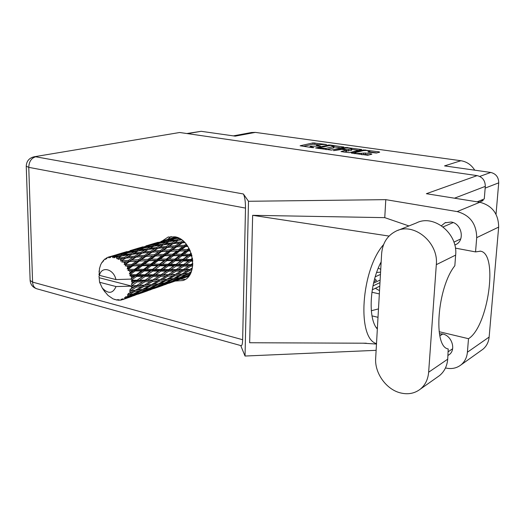 <?xml version="1.0" encoding="UTF-8"?>
<svg xmlns="http://www.w3.org/2000/svg" width="525" height="525" viewBox="0 0 525 525"><rect width="100%" height="100%" fill="white"/><g stroke="black" fill="none" stroke-linecap="round" stroke-linejoin="round"><path stroke-width="0.79" d="M375.375 288.304L379.523 290.64M378.243 268.216L380.743 269.253M355.182 152.65L354.69 152.933L356.495 153.556L365.354 153.024L371.326 153.864L371.851 154.206L367.756 155.262L351.251 153.044L363.556 149.933L379.142 151.85L379.673 152.184L376.379 153.037L368.583 152.204L367.9 151.968L369.843 151.279C368.53 150.55 366.299 150.347 363.142 150.668L355.182 152.65M333.533 150.655L341.913 149.402L346.408 150.17L341.007 151.587L349.394 152.65L361.712 149.553L345.765 147.453L333.533 150.655M331.426 150.091L343.973 147.079L330.14 145.025L328.348 145.025L315.604 147.978L331.426 150.091M323.984 144.519L326.465 144.513L313.044 142.892L300.116 145.779L312.5 147.663L313.924 147.584L310.012 146.554L310.682 146.206L320.473 146.107L316.568 145.084L317.212 144.749L323.984 144.519M186.854 133.534L201.187 131.309L235.22 136.146L255.367 132.392L460.911 160.722C466.738 161.667 471.345 164.824 474.738 170.179M460.911 160.722L444.55 165.893L490.77 172.456C496.007 173.762 498.652 177.227 498.717 182.844L496.027 214.272M233.349 135.877L251.573 132.497L255.367 132.392M480.939 200.294L483.02 200.622L483.118 199.402M483.02 200.622L479.292 202.158M380.579 272.127L376.628 272.482M371.903 292.235L379.339 293.902M317.809 144.618L312.992 144.191L303.24 146.344M340.915 147.853L333.998 146.888M330.409 145.412L318.019 147.991L325.94 148.372L334.025 146.317L330.409 145.412M334.025 146.317L333.966 147.637L333.355 147.965L326.255 149.618M351.803 149.382L358.713 150.347M343.98 152.145L346.342 151.515L346.408 150.17M351.35 149.028L351.835 148.765C350.569 148.057 348.37 147.866 345.247 148.175L342.228 148.956L346.703 149.71L351.35 149.028L351.284 150.367L351.77 150.097L351.835 148.765M351.284 150.367L346.369 151.016M369.075 154.921L365.282 154.383L362.106 154.731M354.664 153.484L354.191 153.602M376.904 152.9L369.81 151.902M375.67 358.273C374.568 372.842 385.928 389.11 399.971 392.779C407.689 394.8 414.461 393.599 420.295 389.163C425.237 385.074 428.019 379.431 428.643 372.232L436.314 264.659C438.756 242.32 413.634 221.904 396.034 231.138C387.332 235.548 382.528 243.075 381.629 253.719L375.67 358.273M454.775 245.031L456.002 244.479C465.229 240.168 461.567 223.276 451.106 222.016L445.003 222.823L441.453 225.724M448.009 355.418L449.183 354.664C456.271 349.834 451.907 335.751 442.778 334.012L439.438 333.762M175.245 281.052L183.002 280.521C199.546 275.422 193.121 239.584 175.035 236.821L168.033 237.11L162.14 241.047M167.587 239.426L171.157 236.519M437.463 377.055L439.491 375.631C444.34 371.621 447.083 366.135 447.72 359.166L448.212 348.941C432.902 346.986 437.253 287.595 454.834 265.755L455.648 255.098C458.115 233.513 433.696 213.918 416.45 222.922L397.996 230.344M179.707 132.497L34.086 156.785L179.707 132.497L477.127 175.619L426.379 193.705L479.837 202.25C492.214 205.551 498.488 213.839 498.658 227.102L489.136 337.063C488.617 342.169 486.537 346.238 482.895 349.269L481.353 350.372M445.476 367.94C451.388 369.318 456.579 368.301 461.029 364.875C464.769 361.758 466.896 357.538 467.401 352.223L489.136 337.063M439.13 331.695L468.503 338.697L467.401 352.223M498.658 227.102L476.707 237.648L475.552 251.908L455.385 248.115M476.707 237.648C476.464 223.801 469.947 215.112 457.163 211.588L385.79 199.651L384.759 217.645L408.929 225.947M366.312 343.212L249.651 342.746L252.643 215.322L389.038 236.073M384.759 217.645L252.643 215.322M385.79 199.651L248.496 201.278L245.037 356.035L240.713 345.555M376.123 350.333L245.037 356.035M477.127 175.619C482.501 176.977 485.225 180.561 485.31 186.362L484.273 198.929L477.199 201.823M248.496 201.278L243.377 193.974C244.768 196.672 245.47 201.383 245.497 208.103L242.648 339.721C242.55 343.514 242.077 345.502 241.224 345.699L241.132 345.673M185.207 279.405L180.548 279.149M468.503 338.697C488.263 326.616 498.533 253.647 480.506 251.18L475.552 251.908M371.319 310.728L378.479 308.917M383.598 244.591C361.075 269.87 356.711 338.402 376.504 343.645M377.337 329.011C367.743 318.892 369.58 283.29 381.163 261.87M381.065 263.648L380.061 264.095M375.217 276.846L380.448 274.418M373.912 281.649L376.471 280.442L374.692 278.677M379.778 286.171L372.264 289.807M373.557 283.165L380.126 280.055M379.982 282.588L372.96 285.941M134.492 281.925L132.057 283.539L132.044 281.951L134.492 281.925L144.401 275.54L186.775 244.893M150.721 276.452L145.156 280.14L139.624 280.199L145.143 276.452L150.721 276.452L152.526 275.448L167.567 265.125L189.4 249.047M166.333 271.182L160.978 274.765L155.662 274.785L160.978 271.143L166.333 271.182L168.059 270.217L191.363 253.719M181.374 266.103L176.197 269.594L171.098 269.574L176.21 266.037L181.374 266.103L192.524 258.602M192.852 263.274L190.864 264.613L185.955 264.561L190.89 261.115L192.8 261.155M175.737 236.992L172.056 238.153L176.059 237.077M177.824 237.7L176.019 238.061L177.279 237.484M180.659 239.177L180.062 239.262L180.436 239.039M192.071 269.272L189.125 269.614L181.886 274.03L177.398 274.326L182.949 271.012L187.477 270.834M190.647 273.138L189.965 273.223L190.811 272.797M189.072 275.743L186.25 276.229M183.638 278.06L188.665 276.275M123.88 299.145L126.827 298.023L123.88 299.145L122.24 298.837L122.732 299.624L121.078 299.23L121.222 300.044L120.068 300.215L118.506 299.611L118.807 300.261L118.466 300.254L117.252 299.578L117.187 300.136L113.052 298.882L107.993 295.411L103.819 290.377M125.954 297.859L132.149 295.043L136.69 294.013L129.944 296.796L125.954 297.859L124.53 297.583L124.911 298.587M127.181 296.769L128.015 295.851L130.029 295.47L127.181 296.769L125.521 296.789L126.217 297.649M128.835 294.755L134.722 291.519L139.532 290.889L133.035 294.059L127.378 294.728L128.015 295.851M129.747 293.226L130.331 291.992L132.477 291.775L128.133 293.587L129.038 294.446M130.869 290.594L136.395 287.044L141.54 286.735L135.345 290.213L129.439 290.843L130.331 291.992M131.414 288.717L131.709 287.26L134 287.162L129.905 289.413L130.994 290.213M130.594 286.191L116.032 286.552C112.855 293.692 108.262 294.177 102.263 288.008L99.586 282.26L99.172 277.725L131.342 286.02L130.594 286.191L131.709 287.26M99.284 273.696L98.917 274.496L99.468 275.277M99.547 275.389L99.008 276.176L99.172 277.725M172.935 237.858L164.174 240.45M99.507 268.839L99.212 272.849M131.926 285.646L137.058 281.899L142.564 281.813L136.717 285.495L131.342 286.02M132.057 283.539L131.348 284.143L131.972 285.213M131.933 280.225L131.887 279.766L136.657 276.419L142.537 276.445L137.051 280.212L131.933 280.225L131.329 280.98L132.044 281.951M99.068 270.933L99.474 275.369L115.946 279.589L131.289 279.083L131.887 279.766M158.183 242.268L149.08 244.958M161.083 241.369L167.475 239.518L161.083 241.369M176.518 237.221L173.106 238.678L166.668 240.142L176.459 237.195M99.376 268.918L100.682 264.698L102.172 261.988L102.532 262.178L103.208 260.643L103.379 261.181L104.114 259.698L105.033 258.917L105.42 259.448L106.358 258.024L106.483 258.812L107.468 257.467L108.557 257.053L108.905 257.9L109.758 256.745L120.711 253.49L110.086 256.686L110.112 257.677L111.333 256.541L114.391 255.787L112.527 256.535L112.77 257.657L113.82 256.653L117.646 255.012L124.766 253.444L120.501 255.458L114.168 256.705L114.056 257.86L115.474 257.001L118.545 256.436L116.694 257.394L116.786 258.746L121.807 255.878L128.92 254.763L124.642 257.25L118.342 258.11L118.059 259.363L122.673 258.444L120.803 259.593L120.684 261.096L125.902 258.077L132.91 257.375L128.533 260.295L122.345 260.807L121.872 262.1L126.505 261.68L124.576 263.005L124.215 264.58L125.646 264.285L129.655 261.476L136.48 261.109L131.919 264.403L125.921 264.646L125.232 265.899L129.793 265.945L127.772 267.415L127.155 268.964L128.618 268.951L132.832 265.86L139.394 265.742L134.571 269.305L128.828 269.371L127.936 270.519L132.32 270.959L130.18 272.527L129.301 273.978L130.745 274.221L135.22 270.952L141.461 270.966L136.316 274.693L130.876 274.68L129.793 275.664L131.316 276.399L133.921 276.406L130.541 279.254M115.946 279.589C113.662 268.807 101.371 265.794 99.474 275.369M131.637 278.027L131.316 276.399M130.876 274.68L130.745 274.221M130.18 272.527L129.57 270.979M128.828 269.371L128.618 268.951M127.772 267.415L126.912 266.037M125.921 264.646L125.646 264.285M124.576 263.005L123.519 261.896M120.803 259.593L119.621 258.818M118.342 258.11L118 257.939M116.694 257.394L115.474 257.001M114.168 256.705L113.82 256.653M112.527 256.535L111.333 256.541M110.086 256.686L109.758 256.745M175.061 238.718L176.019 238.061M173.106 238.678L173.545 239.262M166.018 240.601L166.668 240.142M168.144 239.564L167.475 239.518M163.728 240.863L164.062 241.231M103.76 260.407L103.208 260.643M142.872 246.835L133.403 249.644M145.871 245.91L152.473 244L145.871 245.91M155.452 243.193L162.015 241.539L158.209 243.141L151.567 244.663L155.452 243.193M164.975 240.844L171.445 239.433L167.764 241.238L161.208 242.511L164.975 240.844M179.379 238.435L177.161 239.682L170.717 240.713L174.372 238.849L178.631 238.055M178.461 240.247L180.062 239.262M177.161 239.682L177.66 240.713L175.501 240.647L171.8 242.891L165.283 243.744L169.037 241.618L175.501 240.647M169.418 241.559L170.717 240.713M173.001 239.531L171.445 239.433M167.764 241.238L168.256 242.051M160.204 243.187L161.208 242.511M163.19 241.612L162.015 241.539M158.209 243.141L158.648 243.731M150.892 245.136L151.567 244.663M153.156 244.04L152.473 244M148.529 245.411L148.87 245.779M141.487 247.419L141.816 247.183M102.618 261.942L102.172 261.988M105.768 258.779L105.033 258.917M107.29 257.703L106.358 258.024M126.984 251.58L117.121 254.507M130.075 250.628L136.894 248.653L130.075 250.628M139.978 247.82L146.731 246.107L142.748 247.78L135.89 249.355L139.978 247.82M149.789 245.392L156.47 243.928L152.604 245.798L145.838 247.124L149.789 245.392M159.482 243.324L166.071 242.117L162.291 244.177L155.649 245.254L159.482 243.324M182.825 240.752L181.079 241.92L174.72 242.557L178.408 240.253L181.65 239.846M181.079 241.92L181.374 243.049L183.698 241.513M186.158 244.112L184.603 245.267L178.421 245.562L182.227 242.858L181.374 243.049L183.894 241.697M171.8 242.891L172.207 243.994L177.306 240.929M173.02 243.659L179.379 243.075L175.573 245.733L169.188 246.212L174.72 242.557M163.616 244.755L165.283 243.744M167.974 242.209L166.071 242.117M162.291 244.177L162.796 245.221M154.291 246.127L155.649 245.254M158.064 244.02L156.47 243.928M152.604 245.798L153.097 246.625M144.795 247.82L145.838 247.124M147.945 246.179L146.731 246.107M142.748 247.78L143.187 248.377M135.181 249.848L135.89 249.355M137.596 248.692L136.894 248.653M132.753 250.13L133.094 250.497M125.488 252.203L125.836 251.961M110.48 256.508L108.557 257.053M123.893 252.623L130.869 250.852L126.682 252.591L119.602 254.225L123.893 252.623M134.019 250.11L140.923 248.594L136.854 250.537L129.878 251.908L134.019 250.11M144.034 247.971L150.819 246.711L146.869 248.843L140.004 249.972L144.034 247.971M153.884 246.192L160.558 245.175L156.673 247.498L149.947 248.391L153.884 246.192M163.551 244.768L170.087 243.974L166.248 246.474L159.692 247.144L163.551 244.768M182.227 242.858L184.879 242.675M184.603 245.267L184.682 246.409L187.077 245.3M175.573 245.733L175.763 246.894L181.374 243.049L179.379 243.075M176.656 246.842L182.825 246.586L178.835 249.592L172.659 249.769L176.656 246.842L175.763 246.894L178.421 245.562M166.248 246.474L166.556 247.623L172.207 243.994L170.087 243.974M167.409 247.426L173.801 246.999L169.811 249.887L163.433 250.215L167.409 247.426L166.556 247.623L169.188 246.212M156.673 247.498L157.087 248.627L162.192 245.588M157.9 248.286L164.476 247.662L160.479 250.405L153.891 250.917L159.692 247.144M162.763 245.241L160.558 245.175M148.221 249.434L149.947 248.391M152.782 246.796L150.819 246.711M146.869 248.843L147.374 249.9M138.587 250.871L140.004 249.972M142.57 248.679L140.923 248.594M136.854 250.537L137.353 251.37M128.796 252.63L129.878 251.908M132.116 250.917L130.869 250.852M126.682 252.591L127.129 253.194M118.86 254.737L119.602 254.225M121.426 253.523L120.711 253.49M116.373 255.025L116.707 255.399M127.982 252.794L134.991 251.482L130.837 253.693L123.743 254.874L127.982 252.794M138.147 250.943L145.044 249.874L140.963 252.282L134.026 253.214L138.147 250.943M148.142 249.447L154.875 248.614L150.859 251.193L144.08 251.908L148.142 249.447M189.02 248.332L187.504 249.493L181.578 249.546L185.588 246.501L187.878 246.448M187.504 249.493L187.353 250.576L189.715 249.664M185.588 246.501L182.825 246.586M178.835 249.592L178.802 250.727L181.578 249.546M169.811 249.887L169.897 251.048L175.763 246.894L173.801 246.999M170.809 251.147L176.971 251.002L172.751 254.198L166.628 254.277L170.809 251.147L169.897 251.048L172.659 249.769M160.479 250.405L160.683 251.587L166.556 247.623L164.476 247.662M161.582 251.534L167.961 251.245L163.78 254.343L157.408 254.553L161.582 251.534L160.683 251.587L163.433 250.215M150.859 251.193L151.174 252.368L157.087 248.627L154.875 248.614M152.04 252.171L158.629 251.705L154.468 254.684L147.86 255.052L152.04 252.171L151.174 252.368L153.891 250.917M140.963 252.282L141.382 253.431L146.436 250.464M142.203 253.089L149.002 252.427L144.808 255.255L138.009 255.806L144.08 251.908M147.328 249.926L145.044 249.874M132.221 254.297L134.026 253.214M137.012 251.554L134.991 251.482M130.837 253.693L131.348 254.763M122.272 255.8L123.743 254.874M126.466 253.516L124.766 253.444M120.501 255.458L120.999 256.305M115.677 255.839L114.391 255.787M132.123 254.31L139.086 253.437L134.866 256.102L127.857 256.863L132.123 254.31M179.714 250.963L185.62 250.943L181.368 254.212L175.481 254.192L179.714 250.963L176.971 251.002M191.172 253.142L189.597 254.343L183.98 254.244L188.252 250.957L190.326 250.976M189.597 254.343L189.23 255.294L191.618 254.546M188.252 250.957L187.353 250.576L185.62 250.943M181.368 254.212L181.112 255.248L183.98 254.244M172.751 254.198L172.607 255.301L175.481 254.192M163.78 254.343L163.754 255.498L169.897 251.048L167.961 251.245M164.673 255.747L170.796 255.688L166.359 259.055L160.263 259.061L164.673 255.747L163.754 255.498L166.628 254.277M154.468 254.684L154.553 255.865L160.683 251.587L158.629 251.705M155.472 255.97L161.838 255.793L157.447 259.088L151.095 259.199L155.472 255.97L154.553 255.865L157.408 254.553M144.808 255.255L145.018 256.456L151.174 252.368L149.002 252.427M145.917 256.41L152.526 256.082L148.155 259.278L141.566 259.521L145.917 256.41L145.018 256.456L147.86 255.052M134.866 256.102L135.188 257.296L141.382 253.431L139.086 253.437M136.06 257.099L142.872 256.6L138.515 259.665L131.677 260.072L136.06 257.099L135.188 257.296L138.009 255.806M124.642 257.25L125.075 258.425L130.062 255.524M125.902 258.077L127.857 256.863M131.289 254.802L128.92 254.763M120.638 256.502L118.545 256.436M173.512 255.695L179.379 255.734L174.884 259.14L169.063 259.068L173.512 255.695L172.607 255.301L170.796 255.688M181.985 255.767L187.576 255.878L183.015 259.304L177.463 259.186L181.985 255.767L181.112 255.248L179.379 255.734M192.465 258.241L190.746 259.494L185.469 259.363L190.063 255.938L192.006 255.983M190.746 259.494L190.175 260.256L192.662 259.652M190.063 255.938L189.23 255.294L187.576 255.878M183.015 259.304L182.549 260.17L185.469 259.363M174.884 259.14L174.51 260.111L177.463 259.186M166.359 259.055L166.097 260.105L169.063 259.068M157.447 259.088L157.303 260.203L163.754 255.498L161.838 255.793M158.215 260.603L164.286 260.617L159.613 264.121L153.569 264.082L158.215 260.603L157.303 260.203L160.263 259.061M148.155 259.278L148.129 260.452L154.553 255.865L152.526 256.082M149.054 260.708L155.4 260.617L150.767 264.082L144.467 264.121L149.054 260.708L148.129 260.452L151.095 259.199M138.515 259.665L138.607 260.873L145.018 256.456L142.872 256.6M139.532 260.984L146.121 260.774L141.533 264.16L134.958 264.305L139.532 260.984L138.607 260.873L141.566 259.521M128.533 260.295L128.75 261.516L135.188 257.296L132.91 257.375M129.655 261.476L128.75 261.516L131.677 260.072M120.684 261.096L125.075 258.425L122.673 258.444M166.983 260.636L172.791 260.715L168.039 264.239L162.284 264.154L166.983 260.636L166.097 260.105L164.286 260.617M175.357 260.761L180.882 260.879L176.052 264.39L170.592 264.285L175.357 260.761L174.51 260.111L172.791 260.715M183.33 260.932L188.573 261.063L183.671 264.521L178.474 264.436L183.33 260.932L182.549 260.17L180.882 260.879M190.864 264.613L192.852 263.366M192.386 267.908L189.958 269.364L185.404 269.502L190.693 266.149L190.142 265.132L192.8 264.659M190.89 261.115L190.175 260.256L188.573 261.063M183.671 264.521L183.015 265.171L185.955 264.561M176.052 264.39L175.488 265.158L178.474 264.436M168.039 264.239L167.567 265.125L170.592 264.285M159.613 264.121L159.239 265.105L162.284 264.154M150.767 264.082L150.511 265.151L157.303 260.203L155.4 260.617M151.403 265.696L157.428 265.742L152.48 269.364L146.514 269.312L151.403 265.696L150.511 265.151L153.569 264.082M141.533 264.16L141.396 265.302L148.129 260.452L146.121 260.774M142.321 265.709L148.614 265.689L143.738 269.299L137.471 269.292L142.321 265.709L141.396 265.302L144.467 264.121M131.919 264.403L131.893 265.598L138.607 260.873L136.48 261.109M132.832 265.86L131.893 265.598L134.958 264.305M124.215 264.58L128.75 261.516L126.505 261.68M160.092 265.775L165.821 265.86L160.814 269.463L155.124 269.397L160.092 265.775L159.239 265.105L157.428 265.742M168.361 265.899L173.808 265.991L168.715 269.555L163.321 269.496L168.361 265.899L167.567 265.125L165.821 265.86M183.658 266.129L188.534 266.155L183.284 269.542L178.448 269.588L183.658 266.129L183.015 265.171L190.142 265.132L188.534 266.155M190.693 266.149L192.662 266.136M189.958 269.364L192.032 269.417M188.226 266.359L190.142 265.132L192.767 265.092M183.284 269.542L182.49 269.929L185.404 269.502M176.197 269.594L183.015 265.171L175.488 265.158L173.808 265.991M176.026 271.162L180.83 271.077L175.304 274.431L170.566 274.601L176.026 271.162L175.468 270.119L178.448 269.588M176.21 266.037L175.488 265.158L150.511 265.151L148.614 265.689M168.715 269.555L168.059 270.217L171.098 269.574M160.814 269.463L160.243 270.25L163.321 269.496M152.48 269.364L152.007 270.263L155.124 269.397M143.738 269.299L143.371 270.296L150.511 265.151L141.396 265.302L139.394 265.742M144.231 270.979L150.176 271.031L144.972 274.739L139.059 274.706L144.231 270.979L143.371 270.296L146.514 269.312M134.571 269.305L134.315 270.395L141.396 265.302L129.793 265.945M135.22 270.952L134.315 270.395L137.471 269.292M127.155 268.964L131.893 265.598L125.232 265.899M152.808 271.058L158.478 271.117L153.182 274.778L147.584 274.759L152.808 271.058L152.007 270.263L150.176 271.031M168.709 271.189L173.788 271.176L168.341 274.66L163.314 274.746L168.709 271.189L168.059 270.217L175.468 270.119L173.788 271.176M191.244 271.786L188.094 273.453L183.862 273.873L189.479 270.723L191.684 270.585M188.337 273.322L189.965 273.223M189.479 270.723L189.125 269.614L182.49 269.929L180.83 271.077M181.886 274.03L181.033 274.122M181.256 275.277L185.469 274.798L179.583 277.705L175.389 278.329L181.256 275.277L181.013 274.135L183.862 273.873M182.949 271.012L182.49 269.929L175.468 270.119L174.503 270.723M175.304 274.431L177.398 274.326M173.152 271.589L173.604 271.307M168.341 274.66L167.547 275.054L170.566 274.601M160.978 274.765L168.059 270.217L160.243 270.25L158.478 271.117M160.814 276.353L165.808 276.235L160.099 279.681L155.144 279.897L160.814 276.353L160.243 275.297L163.314 274.746M160.978 271.143L160.243 270.25L143.371 270.296L141.461 270.966M153.182 274.778L152.526 275.448L155.662 274.785M144.972 274.739L144.401 275.54L147.584 274.759M136.316 274.693L135.844 275.605L143.371 270.296L134.315 270.395L132.32 270.959M136.657 276.419L135.844 275.605L139.059 274.706M129.301 273.978L134.315 270.395L127.936 270.519M153.182 276.445L158.478 276.393L152.827 279.976L147.604 280.101L153.182 276.445L152.526 275.448L160.243 275.297L158.478 276.393M168.013 276.157L172.738 275.933L166.957 279.221L162.278 279.556L168.013 276.157L167.547 275.054L165.808 276.235M174.818 275.809L179.287 275.467L173.44 278.578L169.024 279.044L174.818 275.809L174.457 274.673L172.738 275.933M189.84 274.601L185.391 276.609L181.427 277.39L187.333 274.549L190.129 274.116M187.333 274.549L187.215 273.545M180.134 277.443L181.427 277.39M186.992 273.571L185.469 274.798M173.696 278.44L175.389 278.329M157.428 277.069L160.243 275.297L181.013 274.135L179.287 275.467M166.957 279.221L166.103 279.307M166.327 280.488L170.737 279.963L164.647 282.955L160.269 283.625L166.327 280.488L166.071 279.326L169.024 279.044M160.099 279.681L162.278 279.556M152.827 279.976L152.033 280.37L155.144 279.897M145.156 280.14L152.526 275.448L144.401 275.54L142.537 276.445M144.998 281.761L150.209 281.597L144.29 285.134L139.118 285.403L144.998 281.761L144.421 280.678L147.604 280.101M145.143 276.452L144.401 275.54L135.844 275.605L133.921 276.406M137.051 280.212L136.388 280.888L139.624 280.199M130.607 279.221L135.844 275.605L129.793 275.664M152.506 281.498L157.441 281.229L151.449 284.616L146.573 284.99L152.506 281.498L152.033 280.37L150.209 281.597M159.613 281.085L164.266 280.698L158.235 283.894L153.608 284.412L159.613 281.085L159.246 279.93L157.441 281.229M172.673 279.687L176.853 278.998L170.73 281.781L166.583 282.614L172.673 279.687L172.554 278.677M178.697 278.65L182.648 277.797L176.518 280.343L172.567 281.361L178.697 278.65L178.684 277.85M184.406 277.371L188.173 276.34L178.264 279.845L184.406 277.371L184.452 276.806M188.803 275.809L188.173 276.34M177.758 279.845L178.264 279.845M183.638 276.97L182.648 277.797M171.629 281.38L172.567 281.361M178.152 277.935L176.853 278.998M165.237 282.673L166.583 282.614M172.305 278.703L170.737 279.963M158.517 283.743L160.269 283.625M141.107 282.745L144.421 280.678L166.071 279.326L164.266 280.698M151.449 284.616L150.596 284.694M150.819 285.902L155.433 285.318L149.139 288.402L144.572 289.124L150.819 285.902L150.563 284.714L153.608 284.412M144.29 285.134L146.573 284.99M136.717 285.495L135.916 285.895L139.118 285.403M137.058 281.899L136.388 280.888L144.421 280.678L142.564 281.813M131.348 284.143L136.388 280.888L131.329 280.98M143.811 286.565L148.673 286.132L142.433 289.419L137.596 289.99L143.811 286.565L143.437 285.39L141.54 286.735M157.467 285.022L161.825 284.287L155.518 287.142L151.167 288.035L157.467 285.022L157.343 283.999M163.761 283.913L167.902 283.001L161.569 285.626L157.434 286.696L163.761 283.913L163.741 283.106M169.732 282.548L173.683 281.459L163.406 285.095L169.732 282.548L169.778 281.984M169.03 283.224L179.386 279.503M179.32 279.556L180.968 279.005M174.333 280.921L173.683 281.459M162.875 285.095L163.406 285.095M168.925 282.161L167.902 283.001M156.463 286.722L157.434 286.696M163.177 283.198L161.825 284.287M149.763 288.107L151.167 288.035M157.073 284.032L155.433 285.318M142.741 289.262L144.572 289.124M136.395 287.044L135.916 285.895L150.563 284.714L148.673 286.132M134.722 291.519L134.452 290.312L137.596 289.99M99.586 282.26L116.032 286.552M130.659 286.158L135.916 285.895L134 287.162M141.671 290.561L146.232 289.774L139.709 292.714L135.155 293.665L141.671 290.561L141.54 289.531M148.253 289.373L152.598 288.402L146.055 291.106L141.73 292.235L148.253 289.373L148.227 288.56M154.521 287.923L158.648 286.775L147.978 290.548L154.521 287.923L154.56 287.352M153.877 288.579L164.627 284.727M164.561 284.773L166.261 284.202M159.318 286.23L158.648 286.775M147.427 290.555L147.978 290.548M153.654 287.543L152.598 288.402M140.713 292.267L141.73 292.235M147.623 288.658L146.232 289.774M133.698 293.744L135.155 293.665M141.238 289.57L139.532 290.889M129.439 290.843L134.452 290.312L132.477 291.775M138.712 293.508L143.043 292.294L131.952 296.212L138.712 293.508L138.751 292.924M138.147 294.144L149.303 290.141M149.244 290.187L151.003 289.597M143.725 291.736L143.043 292.294M131.375 296.225L131.952 296.212M137.786 293.134L136.69 294.013M132.149 295.043L132.123 294.223M131.48 294.328L130.029 295.47M122.732 299.624L133.383 295.772M133.33 295.818L135.148 295.207M127.542 297.452L126.827 298.023M121.222 300.044L122.194 299.644M118.807 300.261L119.602 300.037M117.187 300.136L117.738 299.854M114.68 299.539L115.165 299.434M181.013 274.135L181.867 274.05M127.339 261.627L157.303 260.203L192.727 260.282M143.955 256.535L163.754 255.498L191.842 255.327M159.922 251.639L190.142 250.563M175.317 246.921L187.766 246.284M201.187 131.309L187.602 133.639M479.738 176.426L490.77 172.456M498.717 182.844L485.166 188.094M318.504 146.101L318.517 145.747M311.948 147.584L311.962 147.217M312.992 144.191L313.044 142.892M314.77 144.191L314.823 142.892M328.328 145.602L328.348 145.025M330.127 145.386L330.14 145.025M343.311 147.289L343.33 146.862M318.439 148.509L318.452 148.142M320.066 148.739L320.086 148.372M325.894 149.572L325.94 148.372M333.355 147.965L333.414 146.639M347.543 147.998L347.57 147.453M361.016 149.782L361.042 149.33M346.159 151.613L346.218 150.268M345.732 148.089L345.765 147.453M342.858 149.533L342.871 149.172M346.644 151.056L346.703 149.71M348.469 151.056L348.534 149.71M369.337 152.309L369.377 151.541M361.41 154.632L361.469 153.543M363.438 154.389L363.503 153.024M365.282 154.383L365.354 153.024M371.3 154.343L371.326 153.864M363.523 150.596L363.556 149.933M365.341 150.485L365.374 149.933M379.116 152.329L379.142 151.85M245.497 208.103L28.763 167.35L32.589 282.115L242.648 339.721M485.31 186.362L454.499 198.194M457.163 211.588L479.837 202.25M34.086 156.785C29.078 158.045 26.467 161.195 26.25 166.222L28.763 167.35C29.026 161.608 31.336 158.091 35.693 156.785L243.377 193.974M376.313 327.652L377.396 327.922M372.002 315.879L378 317.31M36.993 288.842L36.711 288.763C34.197 287.831 32.826 285.613 32.589 282.115L30.128 280.442C30.509 284.576 32.701 287.352 36.711 288.763L241.224 345.699M455.648 255.098L436.314 264.659M447.72 359.166L428.643 372.232M354.651 153.667L354.69 152.933M316.536 145.852L316.568 145.084M309.986 147.302L310.012 146.554M317.999 148.444L318.019 147.991M342.202 149.441L342.228 148.956M369.784 152.368L369.843 151.279M448.291 351.684L452.616 348.777M453.908 242.13L460.707 238.947M445.003 222.823L445.843 222.469M168.663 236.926L168.033 237.11M363.103 343.199L376.477 344.052M480.06 251.094L480.506 251.18M26.25 166.222L30.128 280.442M461.029 364.875L482.895 349.269M443.093 226.918L453.173 222.587M439.838 335.849L442.759 334.012M439.491 375.631L420.295 389.163M188.626 276.321L186.119 277.207M102.263 288.008L104.875 291.907M169.929 238.731L167.908 239.334M155.032 243.173L152.939 243.803M139.584 247.793L137.412 248.437M123.539 252.584L121.275 253.26M188.632 266.096L189.374 265.611M157.9 276.773L159.016 276.052M141.606 282.437L142.912 281.597M177.745 280.166L171.59 282.345M162.914 285.41L156.516 287.674M147.512 290.857L140.871 293.206M131.506 296.52L124.615 298.955M132.773 290.502L134.413 290.299M150.885 284.662L149.271 284.852M166.727 279.241L165.112 279.425M180.39 274.194L181.762 274.043"/></g></svg>
